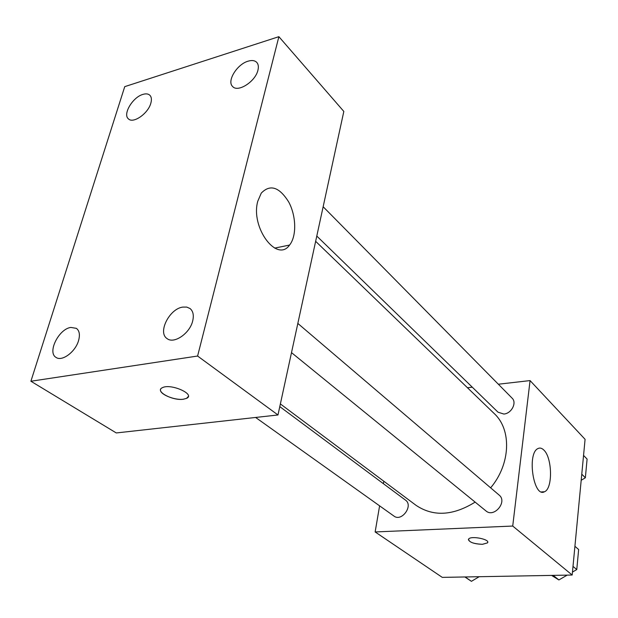 <?xml version="1.0" encoding="UTF-8"?>
<svg xmlns="http://www.w3.org/2000/svg" width="618" height="618" viewBox="0 0 618 618"><rect width="100%" height="100%" fill="white"/><g stroke="black" fill="none" stroke-linecap="round" stroke-linejoin="round"><path stroke-width="0.93" d="M498.34 384.218L530.066 380.588L585.084 439.321L572.183 575.034L442.264 577.374L375.141 531.951L379.606 505.848M383.392 483.678L383.809 481.237M280.371 403.933L416.076 505.354C433.334 516.887 453.017 515.806 475.134 502.11M490.638 487.834C510.754 464.01 511.766 429.502 494.161 413.504L315.651 241.321M530.066 380.588L512.724 526.049L375.141 531.951M467.455 387.749L472.291 387.192M291.503 352.631L485.972 510.931C494.037 518.185 507.733 501.708 499.143 495.088L297.837 323.43M255.62 417.459L393.952 516.076C401.685 522.202 413.674 505.57 405.478 500.109L279.784 406.613M323.152 206.744L512.098 398.154C517.135 402.673 511.457 413.635 503.832 414.037L498.023 412.198L316.787 236.061M512.724 526.049L572.183 575.034M543.709 449.927C552.299 457.405 552.963 488.66 544.497 491.743C533.581 498.239 526.721 453.311 537.954 448.568C539.846 447.602 541.762 448.058 543.709 449.927M487.726 542.334L487.478 542.882L482.403 544.311C473.272 543.84 468.676 542.071 468.629 539.027C471.055 535.412 490.785 539.46 487.478 542.89L482.403 544.319C474.346 544.01 469.665 542.434 468.367 539.591M343.824 111.433L277.976 414.972L116.284 432.948L30.9 381.244L124.743 86.644L278.88 36.678L343.824 111.433M278.88 36.678L197.598 356.038L30.9 381.244M197.598 356.038L277.976 414.972M183.43 399.22C172.553 400.997 154.237 391.086 162.403 387.679C170.823 383.16 195.875 394.369 186.559 398.363L183.43 399.22M257.776 201.221L261.267 193.117C270.151 183.971 279.305 186.945 288.737 202.032C296.323 216.138 296.74 236.3 289.564 245.052C277.173 263.191 250.313 227.579 257.776 201.221M192.692 320.927C194.021 315.28 193.14 311.155 190.058 308.544L186.752 307.076L182.696 307.1C169.386 308.815 157.459 332.546 167.03 338.556C173.882 344.334 189.873 333.434 192.692 320.927M257.93 70.213C258.757 66.844 258.386 64.249 256.794 62.433C254.848 60.44 251.935 60.031 248.057 61.19C237.057 64.226 226.644 81.128 232.577 86.45C237.698 92.893 255.458 81.622 257.93 70.213M150.8 103.314C151.858 99.652 151.526 96.949 149.819 95.211C148.204 93.766 145.894 93.496 142.889 94.407C132.723 97.157 122.503 114.307 128.405 118.849C133.079 123.971 148.05 113.658 150.8 103.314M78.556 340.611C80.162 334.778 79.444 330.692 76.385 328.351L70.831 327.432C58.787 328.923 47.038 352.546 56.06 357.413C62.001 361.847 75.473 351.843 78.556 340.611M188.274 396.532L186.566 398.347L183.43 399.205C174.685 400.603 158.896 393.983 160.587 389.525M583.554 455.412L587.1 459.089L585.354 477.776L581.19 480.286M581.77 474.176L585.354 477.776M567.185 575.126L558.888 579.947L551.588 575.412M574.918 546.281L578.641 549.541L576.772 569.557L572.469 572.059M553.172 575.381L558.888 579.947M573.002 566.397L576.772 569.557M479.182 576.71L471.418 581.322L464.883 576.973M465.176 576.965L471.418 581.322M541.484 491.92L544.497 491.743M274.67 248.112L289.564 245.052"/></g></svg>
